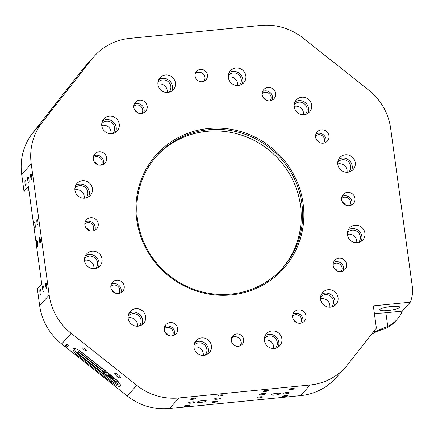 <?xml version="1.0" encoding="UTF-8"?>
<svg xmlns="http://www.w3.org/2000/svg" width="434" height="434" viewBox="0 0 434 434"><rect width="100%" height="100%" fill="white"/><g stroke="black" fill="none" stroke-linecap="round" stroke-linejoin="round"><path stroke-width="0.65" d="M134.193 104.231A6.852 6.597 -138.1 0 1 143.762 112.813M141.419 113.502A6.852 6.597 -138.1 0 1 135.403 102.25A6.852 6.597 -138.1 0 1 146.421 103.845A6.852 6.597 -138.1 0 1 141.419 113.502M93.646 155.871A6.852 6.597 -138.1 0 1 103.216 164.453M100.867 165.142A6.852 6.597 -138.1 0 1 94.851 153.891A6.852 6.597 -138.1 0 1 105.874 155.486A6.852 6.597 -138.1 0 1 100.867 165.142M85.243 221.774A6.852 6.597 -138.1 0 1 94.813 230.356M92.464 231.045A6.852 6.597 -138.1 0 1 86.453 219.794A6.852 6.597 -138.1 0 1 97.471 221.389A6.852 6.597 -138.1 0 1 92.464 231.045M111.234 284.281A6.852 6.597 -138.1 0 1 120.804 292.863M118.46 293.552A6.852 6.597 -138.1 0 1 112.444 282.301A6.852 6.597 -138.1 0 1 123.462 283.896A6.852 6.597 -138.1 0 1 118.46 293.552M164.66 326.645A6.852 6.597 -138.1 0 1 174.229 335.227M171.88 335.911A6.852 6.597 -138.1 0 1 165.869 324.665A6.852 6.597 -138.1 0 1 176.888 326.26A6.852 6.597 -138.1 0 1 171.88 335.911M293.026 313.966A6.852 6.597 -138.1 0 1 302.601 322.549M300.252 323.238A6.852 6.597 -138.1 0 1 294.236 311.986A6.852 6.597 -138.1 0 1 305.259 313.581A6.852 6.597 -138.1 0 1 300.252 323.238M333.578 262.326A6.852 6.597 -138.1 0 1 343.148 270.908M340.798 271.597A6.852 6.597 -138.1 0 1 334.782 260.346A6.852 6.597 -138.1 0 1 345.806 261.941A6.852 6.597 -138.1 0 1 340.798 271.597M341.981 196.423A6.852 6.597 -138.1 0 1 351.551 205.005M349.202 205.694A6.852 6.597 -138.1 0 1 343.185 194.443A6.852 6.597 -138.1 0 1 354.209 196.038A6.852 6.597 -138.1 0 1 349.202 205.694M315.985 133.916A6.852 6.597 -138.1 0 1 325.56 142.498M323.211 143.187A6.852 6.597 -138.1 0 1 317.194 131.936A6.852 6.597 -138.1 0 1 328.218 133.531A6.852 6.597 -138.1 0 1 323.211 143.187M262.559 91.558A6.852 6.597 -138.1 0 1 272.134 100.135M269.785 100.824A6.852 6.597 -138.1 0 1 263.769 89.578A6.852 6.597 -138.1 0 1 274.793 91.173A6.852 6.597 -138.1 0 1 269.785 100.824M82.883 348.057A2.213 0.597 -141.9 0 0 82.878 348.063A2.213 0.597 -141.9 0 0 84.234 349.891A2.213 0.597 -141.9 0 0 86.35 350.808A2.213 0.597 -141.9 0 0 86.361 350.797A2.213 0.597 -141.9 0 0 85.004 348.974A2.213 0.597 -141.9 0 0 82.883 348.057M114.836 373.392A3.58 0.966 -141.9 0 0 114.826 373.408A3.58 0.966 -141.9 0 0 117.023 376.359A3.58 0.966 -141.9 0 0 120.451 377.846A3.58 0.966 -141.9 0 0 120.462 377.83A3.58 0.966 -141.9 0 0 118.265 374.878A3.58 0.966 -141.9 0 0 114.836 373.392M238.353 346.267A6.326 6.087 -138.1 0 1 232.803 335.878A6.326 6.087 -138.1 0 1 242.975 337.354A6.326 6.087 -138.1 0 1 238.353 346.267M158.736 79.623A8.957 8.626 -138.1 0 1 162.452 78.359A8.957 8.626 -138.1 0 1 170.757 82.183A8.957 8.626 -138.1 0 1 171.598 91.156M167.887 92.426A8.957 8.626 -138.1 0 1 158.947 87.587A8.957 8.626 -138.1 0 1 160.021 77.713A8.957 8.626 -138.1 0 1 165.495 74.963A8.957 8.626 -138.1 0 1 174.435 79.802A8.957 8.626 -138.1 0 1 173.361 89.675A8.957 8.626 -138.1 0 1 167.887 92.426M102.565 120.874A8.957 8.626 -138.1 0 1 106.276 119.61A8.957 8.626 -138.1 0 1 114.587 123.435A8.957 8.626 -138.1 0 1 115.428 132.408M111.717 133.677A8.957 8.626 -138.1 0 1 102.777 128.838A8.957 8.626 -138.1 0 1 103.851 118.965A8.957 8.626 -138.1 0 1 109.325 116.214A8.957 8.626 -138.1 0 1 118.26 121.053A8.957 8.626 -138.1 0 1 117.191 130.927A8.957 8.626 -138.1 0 1 111.717 133.677M75.706 185.372A8.957 8.626 -138.1 0 1 79.417 184.108A8.957 8.626 -138.1 0 1 87.728 187.933A8.957 8.626 -138.1 0 1 88.569 196.906M84.858 198.17A8.957 8.626 -138.1 0 1 75.917 193.331A8.957 8.626 -138.1 0 1 76.992 183.463A8.957 8.626 -138.1 0 1 82.465 180.707A8.957 8.626 -138.1 0 1 91.4 185.546A8.957 8.626 -138.1 0 1 90.332 195.419A8.957 8.626 -138.1 0 1 84.858 198.17M85.357 255.832A8.957 8.626 -138.1 0 1 89.068 254.563A8.957 8.626 -138.1 0 1 97.379 258.387A8.957 8.626 -138.1 0 1 98.22 267.366M94.509 268.63A8.957 8.626 -138.1 0 1 85.569 263.791A8.957 8.626 -138.1 0 1 86.643 253.917A8.957 8.626 -138.1 0 1 92.117 251.167A8.957 8.626 -138.1 0 1 101.051 256.006A8.957 8.626 -138.1 0 1 99.983 265.879A8.957 8.626 -138.1 0 1 94.509 268.63M128.931 313.37A8.957 8.626 -138.1 0 1 132.647 312.106A8.957 8.626 -138.1 0 1 140.952 315.93A8.957 8.626 -138.1 0 1 141.799 324.903M138.083 326.173A8.957 8.626 -138.1 0 1 129.142 321.334A8.957 8.626 -138.1 0 1 130.216 311.46A8.957 8.626 -138.1 0 1 135.69 308.71A8.957 8.626 -138.1 0 1 144.631 313.549A8.957 8.626 -138.1 0 1 143.556 323.417A8.957 8.626 -138.1 0 1 138.083 326.173M194.757 342.578A8.957 8.626 -138.1 0 1 198.468 341.308A8.957 8.626 -138.1 0 1 206.779 345.133A8.957 8.626 -138.1 0 1 207.62 354.111M203.909 355.375A8.957 8.626 -138.1 0 1 194.969 350.536A8.957 8.626 -138.1 0 1 196.043 340.663A8.957 8.626 -138.1 0 1 201.517 337.912A8.957 8.626 -138.1 0 1 210.452 342.751A8.957 8.626 -138.1 0 1 209.383 352.625A8.957 8.626 -138.1 0 1 203.909 355.375M265.19 335.623A8.957 8.626 -138.1 0 1 268.906 334.354A8.957 8.626 -138.1 0 1 277.212 338.178A8.957 8.626 -138.1 0 1 278.058 347.157M274.342 348.421A8.957 8.626 -138.1 0 1 265.402 343.582A8.957 8.626 -138.1 0 1 266.476 333.708A8.957 8.626 -138.1 0 1 271.95 330.958A8.957 8.626 -138.1 0 1 280.89 335.797A8.957 8.626 -138.1 0 1 279.816 345.67A8.957 8.626 -138.1 0 1 274.342 348.421M321.366 294.371A8.957 8.626 -138.1 0 1 325.077 293.102A8.957 8.626 -138.1 0 1 333.388 296.927A8.957 8.626 -138.1 0 1 334.229 305.905M330.518 307.169A8.957 8.626 -138.1 0 1 321.578 302.33A8.957 8.626 -138.1 0 1 322.652 292.456A8.957 8.626 -138.1 0 1 328.126 289.706A8.957 8.626 -138.1 0 1 337.061 294.545A8.957 8.626 -138.1 0 1 335.992 304.418A8.957 8.626 -138.1 0 1 330.518 307.169M348.225 229.874A8.957 8.626 -138.1 0 1 351.936 228.609A8.957 8.626 -138.1 0 1 360.247 232.434A8.957 8.626 -138.1 0 1 361.088 241.407M357.377 242.677A8.957 8.626 -138.1 0 1 348.437 237.837A8.957 8.626 -138.1 0 1 349.511 227.964A8.957 8.626 -138.1 0 1 354.985 225.208A8.957 8.626 -138.1 0 1 363.92 230.047A8.957 8.626 -138.1 0 1 362.851 239.921A8.957 8.626 -138.1 0 1 357.377 242.677M338.574 159.419A8.957 8.626 -138.1 0 1 342.285 158.15A8.957 8.626 -138.1 0 1 350.596 161.974A8.957 8.626 -138.1 0 1 351.437 170.953M347.726 172.217A8.957 8.626 -138.1 0 1 338.786 167.378A8.957 8.626 -138.1 0 1 339.86 157.504A8.957 8.626 -138.1 0 1 345.334 154.754A8.957 8.626 -138.1 0 1 354.269 159.593A8.957 8.626 -138.1 0 1 353.2 169.466A8.957 8.626 -138.1 0 1 347.726 172.217M294.995 101.876A8.957 8.626 -138.1 0 1 298.711 100.607A8.957 8.626 -138.1 0 1 307.017 104.431A8.957 8.626 -138.1 0 1 307.863 113.41M304.147 114.674A8.957 8.626 -138.1 0 1 295.207 109.835A8.957 8.626 -138.1 0 1 296.281 99.966A8.957 8.626 -138.1 0 1 301.755 97.211A8.957 8.626 -138.1 0 1 310.695 102.05A8.957 8.626 -138.1 0 1 309.621 111.923A8.957 8.626 -138.1 0 1 304.147 114.674M229.174 72.668A8.957 8.626 -138.1 0 1 232.884 71.404A8.957 8.626 -138.1 0 1 241.196 75.228A8.957 8.626 -138.1 0 1 242.036 84.201M238.326 85.471A8.957 8.626 -138.1 0 1 229.385 80.632A8.957 8.626 -138.1 0 1 230.459 70.758A8.957 8.626 -138.1 0 1 235.933 68.008A8.957 8.626 -138.1 0 1 244.868 72.847A8.957 8.626 -138.1 0 1 243.794 82.72A8.957 8.626 -138.1 0 1 238.326 85.471M55.601 104.404L53.485 107.084L55.601 104.404M69.386 86.849L67.27 89.529L69.386 86.849M120.283 386.065A9.483 2.561 -141.9 0 0 120.316 386.032A9.483 2.561 -141.9 0 0 114.565 378.264L82.368 352.728A9.483 2.561 -141.9 0 0 73.194 348.784A9.483 2.561 -141.9 0 0 78.939 356.553L111.142 382.088A9.483 2.561 -141.9 0 0 120.283 386.065M231.317 294.903A85.362 82.178 -138.1 0 1 136.737 219.908A85.362 82.178 -138.1 0 1 208.521 128.48A85.362 82.178 -138.1 0 1 303.1 203.475A85.362 82.178 -138.1 0 1 231.317 294.903M208.472 129.723A84.31 81.163 41.9 0 0 156.956 155.622A84.31 81.163 41.9 0 0 146.855 248.541A84.31 81.163 41.9 0 0 230.986 294.084A84.31 81.163 41.9 0 0 282.501 268.185A84.31 81.163 41.9 0 0 292.603 175.265A84.31 81.163 41.9 0 0 208.472 129.723M281.785 268.977A84.31 81.163 41.9 0 0 290.91 176.372A84.31 81.163 41.9 0 0 207.045 131.312A84.31 81.163 41.9 0 0 156.245 156.424M218.145 397.94A3.163 0.564 172.2 0 0 214.439 399.009A3.163 0.564 172.2 0 0 217 399.215A3.163 0.564 172.2 0 0 220.705 398.152A3.163 0.564 172.2 0 0 218.145 397.94M263.329 393.481A3.163 0.564 172.2 0 0 259.63 394.549A3.163 0.564 172.2 0 0 262.19 394.756A3.163 0.564 172.2 0 0 265.89 393.687A3.163 0.564 172.2 0 0 263.329 393.481M43.856 288.127A3.163 0.64 -95.6 0 0 42.971 285.621A3.163 0.64 -95.6 0 0 42.711 289.402A3.163 0.64 -95.6 0 0 43.595 291.914A3.163 0.64 -95.6 0 0 43.856 288.127M28.937 179.237A3.163 0.64 -95.6 0 0 28.058 176.73A3.163 0.64 -95.6 0 0 27.798 180.511A3.163 0.64 -95.6 0 0 28.677 183.023A3.163 0.64 -95.6 0 0 28.937 179.237M37.66 242.931A3.163 0.64 -95.6 0 0 36.781 240.42A3.163 0.64 -95.6 0 0 36.521 244.201A3.163 0.64 -95.6 0 0 37.4 246.713A3.163 0.64 -95.6 0 0 37.66 242.931M35.127 224.438A3.163 0.64 -95.6 0 0 34.248 221.931A3.163 0.64 -95.6 0 0 33.988 225.713A3.163 0.64 -95.6 0 0 34.866 228.219A3.163 0.64 -95.6 0 0 35.127 224.438M31.698 176.161A2.637 0.537 -95.6 0 0 30.96 174.067A2.637 0.537 -95.6 0 0 30.743 177.218A2.637 0.537 -95.6 0 0 31.481 179.313A2.637 0.537 -95.6 0 0 31.698 176.161M25.986 182.53A2.637 0.537 -95.6 0 0 25.253 180.436A2.637 0.537 -95.6 0 0 25.036 183.593A2.637 0.537 -95.6 0 0 25.769 185.681A2.637 0.537 -95.6 0 0 25.986 182.53M37.888 221.362A2.637 0.537 -95.6 0 0 37.156 219.268A2.637 0.537 -95.6 0 0 36.939 222.42A2.637 0.537 -95.6 0 0 37.671 224.514A2.637 0.537 -95.6 0 0 37.888 221.362M40.422 239.85A2.637 0.537 -95.6 0 0 39.689 237.761A2.637 0.537 -95.6 0 0 39.472 240.913A2.637 0.537 -95.6 0 0 40.205 243.002A2.637 0.537 -95.6 0 0 40.422 239.85M46.612 285.051A2.637 0.537 -95.6 0 0 45.879 282.957A2.637 0.537 -95.6 0 0 45.662 286.114A2.637 0.537 -95.6 0 0 46.395 288.203A2.637 0.537 -95.6 0 0 46.612 285.051M40.904 291.42A2.637 0.537 -95.6 0 0 40.167 289.332A2.637 0.537 -95.6 0 0 39.95 292.483A2.637 0.537 -95.6 0 0 40.688 294.572A2.637 0.537 -95.6 0 0 40.904 291.42M220.906 394.864A2.637 0.472 172.2 0 0 217.819 395.754A2.637 0.472 172.2 0 0 219.951 395.927A2.637 0.472 172.2 0 0 223.038 395.038A2.637 0.472 172.2 0 0 220.906 394.864M215.193 401.233A2.637 0.472 172.2 0 0 212.107 402.123A2.637 0.472 172.2 0 0 214.244 402.296A2.637 0.472 172.2 0 0 217.331 401.407A2.637 0.472 172.2 0 0 215.193 401.233M260.378 396.774A2.637 0.472 172.2 0 0 257.291 397.658A2.637 0.472 172.2 0 0 259.429 397.832A2.637 0.472 172.2 0 0 262.516 396.947A2.637 0.472 172.2 0 0 260.378 396.774M266.091 390.405A2.637 0.472 172.2 0 0 263.004 391.289A2.637 0.472 172.2 0 0 265.141 391.463A2.637 0.472 172.2 0 0 268.223 390.573A2.637 0.472 172.2 0 0 266.091 390.405M285.843 395.515A2.637 0.472 172.2 0 0 282.756 396.405A2.637 0.472 172.2 0 0 284.894 396.578A2.637 0.472 172.2 0 0 287.975 395.689A2.637 0.472 172.2 0 0 285.843 395.515M187.255 405.253A2.637 0.472 172.2 0 0 184.168 406.137A2.637 0.472 172.2 0 0 186.305 406.311A2.637 0.472 172.2 0 0 189.392 405.421A2.637 0.472 172.2 0 0 187.255 405.253M193.537 398.244A2.637 0.472 172.2 0 0 190.45 399.134A2.637 0.472 172.2 0 0 192.588 399.307A2.637 0.472 172.2 0 0 195.674 398.417A2.637 0.472 172.2 0 0 193.537 398.244M292.125 388.511A2.637 0.472 172.2 0 0 289.039 389.396A2.637 0.472 172.2 0 0 291.176 389.569A2.637 0.472 172.2 0 0 294.257 388.68A2.637 0.472 172.2 0 0 292.125 388.511M200.432 69.413A6.326 6.087 41.9 0 0 195.81 78.326A6.326 6.087 41.9 0 0 205.982 79.796A6.326 6.087 41.9 0 0 200.432 69.413M286.646 392.531A3.163 0.564 172.2 0 0 282.941 393.6A3.163 0.564 172.2 0 0 285.501 393.806A3.163 0.564 172.2 0 0 289.207 392.743A3.163 0.564 172.2 0 0 286.646 392.531M192.164 401.862A3.163 0.564 172.2 0 0 188.464 402.931A3.163 0.564 172.2 0 0 191.025 403.137A3.163 0.564 172.2 0 0 194.725 402.068A3.163 0.564 172.2 0 0 192.164 401.862M276.615 393.28A4.481 0.803 172.2 0 0 271.364 394.794A4.481 0.803 172.2 0 0 274.993 395.086A4.481 0.803 172.2 0 0 280.239 393.578A4.481 0.803 172.2 0 0 276.615 393.28M202.673 400.582A4.481 0.803 172.2 0 0 197.427 402.096A4.481 0.803 172.2 0 0 201.056 402.389A4.481 0.803 172.2 0 0 206.302 400.88A4.481 0.803 172.2 0 0 202.673 400.582M379.826 309.485A10.118 1.812 172.2 0 0 379.658 309.881A10.118 1.812 172.2 0 0 388.891 310.435A10.118 1.812 172.2 0 0 399.54 307.538A10.118 1.812 172.2 0 0 399.709 307.136A10.118 1.812 172.2 0 0 390.481 306.583A10.118 1.812 172.2 0 0 379.826 309.485M66.847 344.243L64.747 346.386L66.196 346.245L66.397 347.699L127.254 395.949A57.966 55.802 41.9 0 0 169.461 408.557L300.594 395.607A57.966 55.802 41.9 0 0 336.014 377.802L345.529 367.186A57.966 55.802 41.9 0 0 347.786 364.5L375.188 329.596A31.617 30.434 -138.1 0 1 376.386 328.169L373.332 305.867L410.282 302.216A31.617 30.434 41.9 0 0 412.3 286.402L390.649 128.356A57.966 55.802 41.9 0 0 368.634 90.039L303.068 38.051A57.966 55.802 41.9 0 0 260.861 25.443L129.723 38.393A57.966 55.802 41.9 0 0 94.308 56.198A57.966 55.802 41.9 0 0 92.051 58.883L42.288 122.263A57.966 55.802 41.9 0 0 31.221 163.846L49.188 295.028A57.966 55.802 41.9 0 0 71.203 333.345L136.77 385.332A57.966 55.802 41.9 0 0 178.976 397.94L310.115 384.991A57.966 55.802 41.9 0 0 345.529 367.186M66.646 344.265A1.052 0.282 38.1 0 1 66.727 344.233A1.052 0.282 38.1 0 1 67.65 344.694A1.052 0.282 38.1 0 1 68.317 345.48A1.052 0.282 38.1 0 1 68.301 345.572L66.397 347.699M94.308 56.198L84.787 66.814A57.966 55.802 41.9 0 0 82.536 69.5L32.772 132.88A57.966 55.802 41.9 0 0 21.7 174.463L24 191.258L28.378 186.376L41.745 283.966L37.367 288.849L39.668 305.644A57.966 55.802 41.9 0 0 61.688 343.961L64.747 346.386M24 191.258L28.98 190.765M370.924 335.026A31.617 30.434 -138.1 0 1 381.209 329.959A31.617 30.434 41.9 0 0 395.515 321.165L397.034 319.467A31.617 30.434 -138.1 0 1 387.746 326.401L373.088 332.276M374.325 313.126A21.076 3.77 172.2 0 0 385.875 312.757L402.285 311.135A31.617 30.434 -138.1 0 1 397.034 319.467M402.285 311.135L410.282 302.216M66.196 346.245L67.612 344.667M118.878 384.893A9.483 2.561 -141.9 0 0 120.446 385.17M73.997 348.448A9.483 2.561 -141.9 0 0 74.637 349.907M315.561 135.999A5.376 5.175 -138.1 0 1 323.536 143.144M341.553 198.506A5.376 5.175 -138.1 0 1 349.527 205.651M333.155 264.409A5.376 5.175 -138.1 0 1 341.124 271.554M292.603 316.05A5.376 5.175 -138.1 0 1 300.578 323.194M164.236 328.722A5.376 5.175 -138.1 0 1 172.211 335.873M110.811 286.364A5.376 5.175 -138.1 0 1 118.786 293.509M84.82 223.857A5.376 5.175 -138.1 0 1 92.789 231.002M93.223 157.954A5.376 5.175 -138.1 0 1 101.193 165.099M133.77 106.314A5.376 5.175 -138.1 0 1 141.744 113.458M262.136 93.635A5.376 5.175 -138.1 0 1 270.111 100.786M157.916 84.136A7.378 7.101 -138.1 0 1 159.045 83.936A7.378 7.101 -138.1 0 1 167.204 92.464M157.933 82.427A7.378 7.101 -138.1 0 1 158.155 82.167A7.378 7.101 -138.1 0 1 162.663 79.899A7.378 7.101 -138.1 0 1 170.019 83.887A7.378 7.101 -138.1 0 1 169.141 92.013A7.378 7.101 -138.1 0 1 168.902 92.263M101.74 125.388A7.378 7.101 -138.1 0 1 102.869 125.187A7.378 7.101 -138.1 0 1 111.033 133.715M101.757 123.679A7.378 7.101 -138.1 0 1 101.979 123.419A7.378 7.101 -138.1 0 1 106.487 121.151A7.378 7.101 -138.1 0 1 113.849 125.138A7.378 7.101 -138.1 0 1 112.965 133.265A7.378 7.101 -138.1 0 1 112.731 133.515M74.881 189.886A7.378 7.101 -138.1 0 1 76.01 189.68A7.378 7.101 -138.1 0 1 84.174 198.213M74.898 188.172A7.378 7.101 -138.1 0 1 75.12 187.911A7.378 7.101 -138.1 0 1 79.628 185.649A7.378 7.101 -138.1 0 1 86.99 189.631A7.378 7.101 -138.1 0 1 86.106 197.763A7.378 7.101 -138.1 0 1 85.872 198.012M84.532 260.346A7.378 7.101 -138.1 0 1 85.661 260.14A7.378 7.101 -138.1 0 1 93.825 268.673M84.549 258.631A7.378 7.101 -138.1 0 1 84.771 258.371A7.378 7.101 -138.1 0 1 89.279 256.103A7.378 7.101 -138.1 0 1 96.641 260.091A7.378 7.101 -138.1 0 1 95.757 268.223A7.378 7.101 -138.1 0 1 95.523 268.467M128.111 317.883A7.378 7.101 -138.1 0 1 129.24 317.683A7.378 7.101 -138.1 0 1 137.399 326.211M128.128 316.174A7.378 7.101 -138.1 0 1 128.35 315.914A7.378 7.101 -138.1 0 1 132.858 313.646A7.378 7.101 -138.1 0 1 140.22 317.628A7.378 7.101 -138.1 0 1 139.336 325.76A7.378 7.101 -138.1 0 1 139.102 326.01M193.933 347.091A7.378 7.101 -138.1 0 1 195.061 346.885A7.378 7.101 -138.1 0 1 203.226 355.419M193.949 345.377A7.378 7.101 -138.1 0 1 194.172 345.117A7.378 7.101 -138.1 0 1 198.68 342.849A7.378 7.101 -138.1 0 1 206.042 346.837A7.378 7.101 -138.1 0 1 205.157 354.969A7.378 7.101 -138.1 0 1 204.924 355.213M264.371 340.137A7.378 7.101 -138.1 0 1 265.499 339.93A7.378 7.101 -138.1 0 1 273.659 348.464M264.387 338.422A7.378 7.101 -138.1 0 1 264.61 338.162A7.378 7.101 -138.1 0 1 269.118 335.894A7.378 7.101 -138.1 0 1 276.48 339.882A7.378 7.101 -138.1 0 1 275.595 348.014A7.378 7.101 -138.1 0 1 275.362 348.258M320.542 298.885A7.378 7.101 -138.1 0 1 321.67 298.679A7.378 7.101 -138.1 0 1 329.835 307.212M320.558 297.171A7.378 7.101 -138.1 0 1 320.78 296.91A7.378 7.101 -138.1 0 1 325.288 294.643A7.378 7.101 -138.1 0 1 332.65 298.63A7.378 7.101 -138.1 0 1 331.766 306.762A7.378 7.101 -138.1 0 1 331.533 307.006M347.401 234.387A7.378 7.101 -138.1 0 1 348.529 234.181A7.378 7.101 -138.1 0 1 356.694 242.714M347.417 232.673A7.378 7.101 -138.1 0 1 347.639 232.418A7.378 7.101 -138.1 0 1 352.148 230.15A7.378 7.101 -138.1 0 1 359.509 234.132A7.378 7.101 -138.1 0 1 358.625 242.264A7.378 7.101 -138.1 0 1 358.392 242.514M337.75 163.927A7.378 7.101 -138.1 0 1 338.878 163.726A7.378 7.101 -138.1 0 1 347.043 172.255M337.766 162.218A7.378 7.101 -138.1 0 1 337.988 161.958A7.378 7.101 -138.1 0 1 342.497 159.69A7.378 7.101 -138.1 0 1 349.858 163.678A7.378 7.101 -138.1 0 1 348.974 171.804A7.378 7.101 -138.1 0 1 348.741 172.054M294.176 106.39A7.378 7.101 -138.1 0 1 295.304 106.184A7.378 7.101 -138.1 0 1 303.464 114.717M294.192 104.675A7.378 7.101 -138.1 0 1 294.415 104.415A7.378 7.101 -138.1 0 1 298.923 102.153A7.378 7.101 -138.1 0 1 306.285 106.135A7.378 7.101 -138.1 0 1 305.4 114.267A7.378 7.101 -138.1 0 1 305.167 114.516M228.349 77.181A7.378 7.101 -138.1 0 1 229.477 76.981A7.378 7.101 -138.1 0 1 237.642 85.509M228.365 75.473A7.378 7.101 -138.1 0 1 228.588 75.212A7.378 7.101 -138.1 0 1 233.096 72.945A7.378 7.101 -138.1 0 1 240.458 76.932A7.378 7.101 -138.1 0 1 239.573 85.059A7.378 7.101 -138.1 0 1 239.34 85.308M263.183 97.525A5.376 5.175 -138.1 0 1 266.134 100.173M134.811 110.198A5.376 5.175 -138.1 0 1 137.762 112.845M94.265 161.839A5.376 5.175 -138.1 0 1 97.216 164.486M85.861 227.742A5.376 5.175 -138.1 0 1 88.813 230.389M111.853 290.248A5.376 5.175 -138.1 0 1 114.804 292.896M165.278 332.612A5.376 5.175 -138.1 0 1 168.229 335.26M293.644 319.939A5.376 5.175 -138.1 0 1 296.601 322.581M334.196 268.299A5.376 5.175 -138.1 0 1 337.147 270.941M342.6 202.39A5.376 5.175 -138.1 0 1 345.551 205.038M316.603 139.889A5.376 5.175 -138.1 0 1 319.554 142.531M203.535 81.429A5.588 5.382 41.9 0 0 198.588 72.294A5.588 5.382 41.9 0 0 195.213 73.964M204.55 80.963A6.326 6.087 41.9 0 0 204.132 75.25L204.013 75.049M201.501 72.798L201.289 72.7A6.326 6.087 41.9 0 0 195.566 72.912M239.769 345.952A5.588 5.382 41.9 0 0 234.821 336.817A5.588 5.382 41.9 0 0 231.447 338.493M240.783 345.486A6.326 6.087 41.9 0 0 240.371 339.773L240.246 339.578M237.734 337.321L237.523 337.223A6.326 6.087 41.9 0 0 231.799 337.435M74.794 348.524A8.43 2.279 -141.9 0 0 74.643 348.648A8.43 2.279 -141.9 0 0 74.615 348.676A8.43 2.279 -141.9 0 0 79.726 355.582L111.929 381.117A8.43 2.279 -141.9 0 0 120.082 384.622A8.43 2.279 -141.9 0 0 120.191 384.416M78.169 351.806L77.214 352.864L99.511 370.544L100.46 369.48L78.169 351.806M79.286 350.558L78.359 351.594L100.65 369.269L101.605 368.206L79.552 350.721M104.854 370.321L103.927 369.594M108.435 373.159L107.507 372.432M109.71 374.363L109.097 373.69M111.256 375.578L110.865 375.329M113.469 380.032C113.621 380.808 114.505 381.638 116.122 382.528L117.495 383.813L118.775 382.387L117.229 381.161L116.388 382.099L113.686 379.793L113.442 380.059M108.44 376.636L99.033 370.744L108.44 376.636M107.252 373.235L105.95 372.204L105.543 372.66L103.965 371.406L101.795 370.533L103.037 372.372L105.956 374.688L107.252 373.235L105.956 374.688M107.957 374.651C107.92 375.133 108.554 375.855 109.856 376.82L111.88 377.943L109.58 375.708L113.187 378.508L110.339 375.66L107.957 374.651M109.639 375.632L113.187 378.578M116.372 379.799L116.996 380.054M107.605 375.394L108.869 376.989L112.563 379.343L112.498 378.535L110.578 377.851L107.594 375.399M109.46 376.978L109.211 376.5M107.665 375.312L110.757 378.361L112.78 379.11M110.903 375.242L110.127 374.629M105.798 371.07L104.909 370.468M103.487 369.432L102.359 368.439M110.062 377.444L109.2 376.511M110.122 377.368L112.927 378.594M113.155 378.681L116.269 379.755M108.023 374.575C107.985 375.052 108.619 375.773 109.921 376.739L110.404 377.254M110.469 377.179L111.641 377.835M101.827 370.5L103.102 372.296L106.015 374.607M103.091 371.591L104.914 373.365L105.294 372.942L103.194 371.482M105.294 372.942L103.259 371.401M99.983 371.336L108.505 376.555M116.084 382.566L117.554 383.732L118.77 382.381M113.534 379.951C113.681 380.726 114.565 381.562 116.187 382.446L116.122 382.528M78.424 351.518L100.715 369.188L101.599 368.206M77.285 352.793L99.57 370.462L100.455 369.475M136.77 385.332L127.254 395.949M71.203 333.345L61.688 343.961M382.853 328.12L381.209 329.959M310.115 384.991L300.594 395.607M92.051 58.883L82.536 69.5M42.288 122.263L32.772 132.88M31.221 163.846L21.7 174.463M49.188 295.028L39.668 305.644M178.976 397.94L169.461 408.557M385.875 312.757L387.746 326.401M111.912 381.106L111.142 382.088M79.71 355.571L78.939 356.553"/></g></svg>

